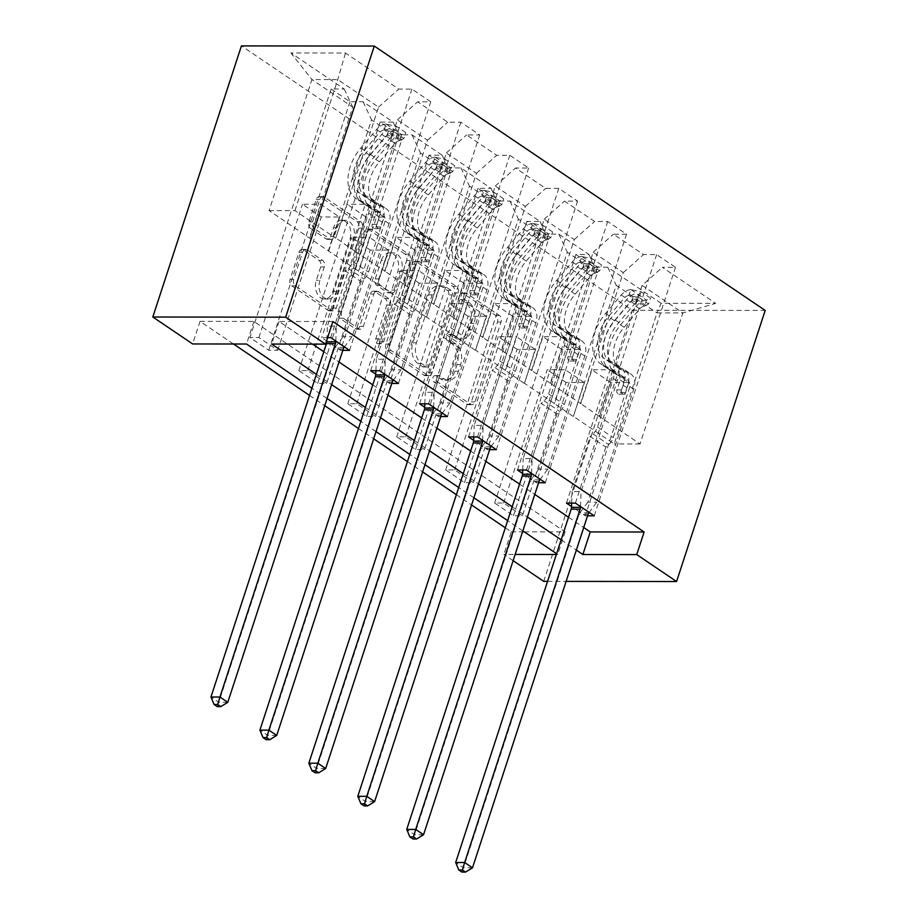 <?xml version="1.0" encoding="UTF-8"?>
<svg xmlns="http://www.w3.org/2000/svg" width="918" height="918" viewBox="0 0 918 918"><rect width="100%" height="100%" fill="white"/><g stroke="black" fill="none" stroke-linecap="round" stroke-linejoin="round"><path stroke-width="0.69" stroke-dasharray="4.59 3.44" d="M459.941 295.034A3.431 2.387 -89.9 0 1 462.098 293.06A3.431 2.387 -89.9 0 1 463.108 293.381L495.835 315.517A4.9 3.408 -89.9 0 1 497.464 322.034L471.37 401.866A4.9 3.408 -89.9 0 1 468.283 404.677A4.9 3.408 -89.9 0 1 466.837 404.218L434.122 382.095A3.431 2.387 -89.9 0 1 432.975 377.527A3.431 2.387 -89.9 0 1 435.132 375.554A3.431 2.387 -89.9 0 1 436.153 375.875L440.388 378.744A15.675 10.89 -89.9 0 0 445 380.224A15.675 10.89 -89.9 0 0 454.88 371.216L457.049 364.561A15.675 10.89 -89.9 0 0 451.84 343.711L447.605 340.842A3.431 2.387 -89.9 0 1 446.458 336.275A3.431 2.387 -89.9 0 1 448.615 334.313A3.431 2.387 -89.9 0 1 449.625 334.634L453.859 337.491A15.675 10.89 -89.9 0 0 458.484 338.983A15.675 10.89 -89.9 0 0 468.352 329.964L470.532 323.32A15.675 10.89 -89.9 0 0 465.311 302.458L461.077 299.589A3.431 2.387 -89.9 0 1 459.941 295.034M443.968 378.744A15.675 10.89 -89.9 0 0 448.592 380.236A15.675 10.89 -89.9 0 0 458.461 371.216L460.641 364.572A15.675 10.89 -89.9 0 0 455.42 343.711L451.186 340.842A3.431 2.387 -89.9 0 1 450.049 336.286A3.431 2.387 -89.9 0 1 452.207 334.313A3.431 2.387 -89.9 0 1 453.217 334.634L457.451 337.503A15.675 10.89 -89.9 0 0 462.075 338.983A15.675 10.89 -89.9 0 0 471.944 329.975L474.124 323.32A15.675 10.89 -89.9 0 0 468.903 302.458L464.669 299.601A3.431 2.387 -89.9 0 1 463.533 295.034A3.431 2.387 -89.9 0 1 465.69 293.06A3.431 2.387 -89.9 0 1 466.7 293.393L499.426 315.517A4.9 3.408 -89.9 0 1 501.056 322.034L474.962 401.866A4.9 3.408 -89.9 0 1 471.875 404.689A4.9 3.408 -89.9 0 1 470.429 404.218L437.714 382.095A3.431 2.387 -89.9 0 1 436.566 377.527A3.431 2.387 -89.9 0 1 438.724 375.554A3.431 2.387 -89.9 0 1 439.733 375.887L443.968 378.744L440.388 378.744M310.536 228.387A4.9 3.408 -89.9 0 1 308.907 221.869L316.228 199.47A4.9 3.408 -89.9 0 1 319.315 196.659A4.9 3.408 -89.9 0 1 320.761 197.118L357.102 221.697A4.9 3.408 -89.9 0 1 358.731 228.215L332.637 308.046A4.9 3.408 -89.9 0 1 329.551 310.858A4.9 3.408 -89.9 0 1 328.105 310.399L291.763 285.819A4.9 3.408 -89.9 0 1 290.134 279.313L298.981 252.255A4.9 3.408 -89.9 0 1 302.068 249.432A4.9 3.408 -89.9 0 1 303.514 249.903L319.062 260.414A4.9 3.408 -89.9 0 1 320.692 266.931L316.308 280.346A13.104 9.1 -89.9 0 0 324.524 299.027A13.104 9.1 -89.9 0 0 332.786 291.488L349.965 238.932A13.104 9.1 -89.9 0 0 341.737 220.263A13.104 9.1 -89.9 0 0 333.486 227.79L330.618 236.557A4.9 3.408 -89.9 0 1 327.531 239.368A4.9 3.408 -89.9 0 1 326.097 238.909L310.536 228.387L314.128 228.398A4.9 3.408 -89.9 0 1 312.499 221.881L319.82 199.481A4.9 3.408 -89.9 0 1 322.906 196.659A4.9 3.408 -89.9 0 1 324.352 197.129L360.694 221.697A4.9 3.408 -89.9 0 1 362.323 228.215L336.229 308.046A4.9 3.408 -89.9 0 1 333.142 310.869A4.9 3.408 -89.9 0 1 331.696 310.399L295.355 285.831A4.9 3.408 -89.9 0 1 293.726 279.313L302.573 252.255A4.9 3.408 -89.9 0 1 305.66 249.444A4.9 3.408 -89.9 0 1 307.105 249.903L322.654 260.425A4.9 3.408 -89.9 0 1 324.284 266.943L319.9 280.357L316.308 280.346M543.72 581.358L632.33 310.25L241.423 45.9M513.128 560.668L503.879 554.415L515.17 554.426M505.313 527.804L511.257 531.82L503.879 554.415M524.247 531.843L565.121 531.901L253.896 321.426L200.032 321.357L233.528 344.009M309.538 395.417L324.743 405.687M358.479 428.511L373.683 438.793M407.431 461.605L422.624 471.886M456.372 494.699L471.565 504.98M200.032 321.357L192.654 343.952M411.998 264.235A4.9 3.408 -89.9 0 1 415.085 261.423A4.9 3.408 -89.9 0 1 416.531 261.882L452.872 286.462A4.9 3.408 -89.9 0 1 454.502 292.98L428.408 372.811A4.9 3.408 -89.9 0 1 425.321 375.634A4.9 3.408 -89.9 0 1 423.875 375.164L387.545 350.596A4.9 3.408 -89.9 0 1 385.916 344.078L411.998 264.235L415.59 264.246A4.9 3.408 -89.9 0 1 418.677 261.423A4.9 3.408 -89.9 0 1 420.123 261.894L456.464 286.462A4.9 3.408 -89.9 0 1 458.093 292.98L431.999 372.811A4.9 3.408 -89.9 0 1 428.913 375.634A4.9 3.408 -89.9 0 1 427.467 375.164L391.137 350.596A4.9 3.408 -89.9 0 1 389.496 344.078L415.59 264.246M404.987 254.079L368.646 229.5A4.9 3.408 -89.9 0 0 367.2 229.041A4.9 3.408 -89.9 0 0 364.113 231.852L338.019 311.695A4.9 3.408 -89.9 0 0 339.649 318.213L355.209 328.724A4.9 3.408 -89.9 0 0 356.643 329.195A4.9 3.408 -89.9 0 0 359.73 326.372L370.321 293.989A4.9 3.408 -89.9 0 1 373.408 291.178A4.9 3.408 -89.9 0 1 374.842 291.637L385.158 298.614A4.9 3.408 -89.9 0 1 386.788 305.132L375.772 338.845A3.431 2.387 -89.9 0 0 377.929 343.734A3.431 2.387 -89.9 0 0 380.086 341.76L406.617 260.597A4.9 3.408 -89.9 0 0 404.987 254.079L408.579 254.079L372.238 229.511L368.646 229.5M632.33 310.25L765.187 310.433M349.529 350.355L430.76 101.841L417.656 101.818L447.766 122.186L460.87 122.209L479.701 134.935L466.596 134.923L496.707 155.291L509.823 155.303L528.642 168.028L515.537 168.017L545.659 188.385L558.764 188.397L577.583 201.134L564.478 201.111L594.6 221.479L607.705 221.502L626.524 234.228L613.419 234.205L643.541 254.573L656.645 254.596L675.476 267.322L662.36 267.31L715.696 303.376L661.121 303.307L657.024 312.912L616.242 285.326L573.417 416.359L614.199 443.945L657.024 312.912L682.877 312.946L715.696 303.376M430.76 101.841L411.93 89.103L398.825 89.092L345.489 53.026L290.914 52.957L344.25 89.023L331.146 89L249.914 337.514L268.733 350.251L277.718 350.263L258.887 337.526L249.914 337.514M661.121 303.307L607.785 267.241L594.68 267.218L575.85 254.493L588.966 254.504L558.844 234.136L545.74 234.124L526.909 221.387L540.014 221.41L509.903 201.042L496.799 201.019L477.968 188.293L491.073 188.316L460.962 167.948L447.846 167.925L429.027 155.199L442.132 155.211L412.01 134.843L398.905 134.831L380.086 122.105L393.191 122.117L363.069 101.749L349.965 101.737L331.146 89M511.257 531.82L522.549 531.843M522.422 515.744L503.603 503.018L494.63 503.007L513.449 515.732L522.422 515.744L565.993 382.45L584.123 382.473L573.417 416.359M473.481 482.65L454.662 469.924L445.689 469.913L464.508 482.639L473.481 482.65L517.052 349.356L535.183 349.379L524.465 383.265L567.301 252.232L597.411 272.6L554.587 403.633L524.465 383.265M424.541 449.556L405.722 436.819L396.737 436.807L415.567 449.545L424.541 449.556L468.111 316.262L486.242 316.285L475.524 350.171L518.36 219.138L548.471 239.506L505.646 370.539L475.524 350.171M375.6 416.451L356.781 403.725L347.796 403.713L366.626 416.439L375.6 416.451L419.17 283.157L437.301 283.18L426.583 317.077L469.408 186.033L499.53 206.401L456.705 337.445L426.583 317.077M326.659 383.357L307.828 370.631L298.855 370.62L317.685 383.345L326.659 383.357L370.229 250.063L388.36 250.086L377.642 283.972L420.467 152.939L450.589 173.307L407.764 304.34L377.642 283.972M332.89 321.529L279.038 321.461L312.522 344.112M323.813 351.743L339.017 362.025M372.754 384.849L387.958 395.119M421.695 417.942L436.899 428.213M470.647 451.036L485.84 461.318M519.588 484.13L534.781 494.412M568.529 517.236L583.722 527.506M587.543 515.836L585.271 515.824L571.524 506.529M538.602 482.73L536.319 482.73L522.583 473.436M489.661 449.636L487.378 449.636L473.631 440.342M440.709 416.542L438.437 416.531L424.69 407.236M391.768 383.437L389.496 383.437L375.749 374.142M342.827 350.343L340.555 350.343L326.808 341.048M327.634 337.617L321.725 337.617L326.567 340.888M384.665 271.28L427.501 140.247L397.379 119.879L354.555 250.912L385.032 271.28L396.106 237.395L414.236 237.418L370.677 370.711M328.701 250.878L371.526 119.845L401.648 140.213L358.812 271.246L328.334 250.878L269.089 210.566L311.913 79.533L337.767 79.568L378.56 107.142L335.724 238.187L347.165 204.289L365.295 204.312L321.725 337.617M397.379 119.879L417.656 101.818M427.501 140.247L447.766 122.186M363.069 101.749L371.526 119.845M393.191 122.117L401.648 140.213M433.617 304.374L476.442 173.341L446.32 152.973L403.495 284.006L433.973 304.374L445.046 270.489L463.177 270.512L419.618 403.805M446.32 152.973L466.596 134.923M476.442 173.341L496.707 155.291M412.01 134.843L420.467 152.939M442.132 155.211L450.589 173.307M482.558 337.468L525.383 206.435L495.261 186.067L452.436 317.112L482.914 337.48L493.987 303.583L512.129 303.606L468.559 436.899M495.261 186.067L515.537 168.017M525.383 206.435L545.659 188.385M460.962 167.948L469.408 186.033M491.073 188.316L499.53 206.401M531.499 370.574L574.324 239.541L544.213 219.172L501.377 350.206L531.855 370.574L542.928 336.688L561.07 336.711L517.5 470.005M544.213 219.172L564.478 201.111M574.324 239.541L594.6 221.479M509.903 201.042L518.36 219.138M540.014 221.41L548.471 239.506M580.44 403.668L623.265 272.635L593.154 252.266L550.318 383.299L580.796 403.668L591.88 369.782L610.011 369.805L566.44 503.098M593.154 252.266L613.419 234.205M623.265 272.635L643.541 254.573M558.844 234.136L567.301 252.232M588.966 254.504L597.411 272.6M642.095 285.36L599.27 416.393L640.053 443.979L682.877 312.946L642.095 285.36L662.36 267.31M607.785 267.241L616.242 285.326M556.354 554.483L557.742 554.483L556.606 553.715M522.858 530.902L507.654 520.621M473.917 497.797L458.713 487.527M424.977 464.703L409.772 454.421M376.024 431.609L360.831 421.328M327.083 398.515L311.891 388.234M547.564 581.369L566.119 581.392M316.435 374.337L331.627 384.619M365.375 407.431L380.568 417.713M414.316 440.537L429.509 450.807M463.257 473.631L478.45 483.912M512.198 506.725L527.402 517.006M561.139 539.818L576.343 550.1M640.053 443.979L614.199 443.945M269.089 210.566L294.942 210.601L335.724 238.187M294.942 210.601L337.767 79.568L345.489 53.026M309.871 238.152L352.707 107.108L311.913 79.533L290.914 52.957M354.555 250.912L336.091 238.187M403.495 284.006L385.032 271.28M452.436 317.112L433.973 304.374M501.377 350.206L482.914 337.48M550.318 383.299L531.855 370.574M599.27 416.393L580.796 403.668M573.05 416.359L554.587 403.633M524.109 383.265L505.646 370.539M475.168 350.171L456.705 337.445M426.227 317.077L407.764 304.34M377.287 283.972L358.812 271.246M378.56 107.142L398.825 89.092M344.25 89.023L352.707 107.108M565.121 531.901L557.742 554.483M253.896 321.426L246.517 344.021M279.038 321.461L271.648 344.055M599.626 416.393L610.7 382.508L628.83 382.531L610.011 369.805M610.7 382.508L591.88 369.782M628.83 382.531L585.271 515.824M594.244 515.836L675.476 267.322M575.414 503.11L656.645 254.596M594.68 267.218L513.449 515.732M503.603 503.018L547.174 369.724L565.304 369.747L554.231 403.633M575.85 254.493L494.63 503.007M584.123 382.473L565.304 369.747M565.993 382.45L547.174 369.724M535.183 349.379L516.364 336.654L505.29 370.539M517.052 349.356L498.233 336.619L516.364 336.654M526.909 221.387L445.689 469.913M454.662 469.924L498.233 336.619M545.74 234.124L464.508 482.639M545.303 482.742L626.524 234.228M550.685 383.299L561.759 349.414L579.889 349.437L536.319 482.73M526.473 470.016L607.705 221.502M579.889 349.437L561.07 336.711M561.759 349.414L542.928 336.688M486.242 316.285L467.423 303.548L456.338 337.434M468.111 316.262L449.281 303.525L467.423 303.548M477.968 188.293L396.737 436.807M405.722 436.819L449.281 303.525M496.799 201.019L415.567 449.545M496.363 449.648L577.583 201.134M501.744 350.206L512.818 316.32L530.948 316.343L487.378 449.636M477.532 436.911L558.764 188.397M530.948 316.343L512.129 303.606M512.818 316.32L493.987 303.583M437.301 283.18L418.482 270.454L407.397 304.34M419.17 283.157L400.34 270.431L418.482 270.454M429.027 155.199L347.796 403.713M356.781 403.725L400.34 270.431M447.846 167.925L366.626 416.439M447.41 416.554L528.642 168.028M452.792 317.112L463.877 283.214L482.007 283.237L438.437 416.531M428.591 403.817L509.823 155.303M482.007 283.237L463.177 270.512M463.877 283.214L445.046 270.489M388.36 250.086L369.529 237.36L358.456 271.246M370.229 250.063L351.399 237.337L369.529 237.36M380.086 122.105L298.855 370.62M307.828 370.631L351.399 237.337M398.905 134.831L317.685 383.345M398.469 383.449L479.701 134.935M403.851 284.006L414.925 250.121L433.066 250.144L389.496 383.437M379.65 370.723L460.87 122.209M433.066 250.144L414.236 237.418M414.925 250.121L396.106 237.395M277.718 350.263L321.277 216.969L339.419 216.992L320.589 204.255L309.515 238.152M339.419 216.992L328.334 250.878M321.277 216.969L302.458 204.232L320.589 204.255M258.887 337.526L302.458 204.232M349.965 101.737L268.733 350.251M354.91 250.912L365.984 217.027L384.126 217.05L340.555 350.343M330.709 337.629L411.93 89.103M384.126 217.05L365.295 204.312M365.984 217.027L347.165 204.289M447.456 290.375A3.431 2.387 -89.9 0 1 448.592 294.942L425.688 365.02A3.431 2.387 -89.9 0 1 423.531 366.993A3.431 2.387 -89.9 0 1 422.521 366.661L418.057 363.643A15.675 10.89 -89.9 0 1 412.836 342.793L428.499 294.885A15.675 10.89 -89.9 0 1 438.368 285.877A15.675 10.89 -89.9 0 1 442.992 287.357L447.456 290.375L451.048 290.386A3.431 2.387 -89.9 0 1 452.184 294.942L448.592 294.942M451.048 290.386L446.584 287.368A15.675 10.89 -89.9 0 0 441.96 285.877A15.675 10.89 -89.9 0 0 432.091 294.896L416.428 342.793A15.675 10.89 -89.9 0 0 421.649 363.654L426.113 366.672A3.431 2.387 -89.9 0 0 427.122 366.993A3.431 2.387 -89.9 0 0 429.28 365.02L452.184 294.942M408.579 254.079A4.9 3.408 -89.9 0 1 410.208 260.597L383.678 341.76A3.431 2.387 -89.9 0 1 381.521 343.734A3.431 2.387 -89.9 0 1 379.363 338.845L390.379 305.143A4.9 3.408 -89.9 0 0 388.75 298.625L378.434 291.649A4.9 3.408 -89.9 0 0 376.988 291.178A4.9 3.408 -89.9 0 0 373.913 294.001L363.321 326.372A4.9 3.408 -89.9 0 1 360.235 329.195A4.9 3.408 -89.9 0 1 358.8 328.724L343.24 318.213A4.9 3.408 -89.9 0 1 341.611 311.695L367.705 231.864A4.9 3.408 -89.9 0 1 370.792 229.041A4.9 3.408 -89.9 0 1 372.238 229.511M381.303 260.402A13.104 9.1 -89.9 0 1 389.553 252.863A13.104 9.1 -89.9 0 1 397.769 271.544L391.722 290.054A4.9 3.408 -89.9 0 1 388.635 292.876A4.9 3.408 -89.9 0 1 387.189 292.406L376.873 285.429A4.9 3.408 -89.9 0 1 375.244 278.911L381.303 260.402L384.894 260.402A13.104 9.1 -89.9 0 1 393.145 252.863A13.104 9.1 -89.9 0 1 401.361 271.544L397.769 271.544M384.894 260.402L378.836 278.923A4.9 3.408 -89.9 0 0 380.465 285.441L390.781 292.417A4.9 3.408 -89.9 0 0 392.227 292.876A4.9 3.408 -89.9 0 0 395.314 290.065L401.361 271.544M319.9 280.357A13.104 9.1 -89.9 0 0 328.116 299.038A13.104 9.1 -89.9 0 0 336.367 291.499L353.545 238.944A13.104 9.1 -89.9 0 0 345.329 220.263A13.104 9.1 -89.9 0 0 337.078 227.802L334.209 236.557A4.9 3.408 -89.9 0 1 331.123 239.38A4.9 3.408 -89.9 0 1 329.688 238.909L314.128 228.398M641.085 291.74L639.169 297.616L628.853 295.493L630.769 289.618L641.085 291.74L650.506 298.109L646.456 300.22L644.539 306.096A6.736 4.395 -55.9 0 0 639.766 308.85L624.102 327.29A31.694 20.644 -55.9 0 0 620.27 369.311A31.694 20.644 -55.9 0 0 622.874 370.688L616.907 366.661L623.379 369.231A18.222 11.865 124.1 0 1 624.871 370.023A18.222 11.865 124.1 0 1 627.774 385.124L625.376 392.456A2.995 2.077 -89.9 0 1 623.494 394.178A2.995 2.077 -89.9 0 1 622.611 393.891A2.995 2.077 -89.9 0 1 621.612 389.909L624.01 382.588A18.222 11.865 -55.9 0 0 621.107 367.475A18.222 11.865 -55.9 0 0 619.616 366.684L613.144 364.113L607.188 360.086L613.649 362.656A18.222 11.865 124.1 0 1 615.152 363.436A18.222 11.865 124.1 0 1 618.043 378.549L581.094 491.612L572.121 491.6L590.136 436.475L605.823 447.077L608.68 444.541A10.844 7.069 -55.9 0 0 613.235 437.599L629.071 389.152A11.727 7.642 124.1 0 0 627.201 379.421A11.727 7.642 124.1 0 0 626.237 378.916L619.765 376.346A38.189 24.878 -55.9 0 1 616.632 374.693L610.677 370.654A38.189 24.878 -55.9 0 0 613.809 372.318L619.765 376.346M630.769 289.618A13.231 8.618 -55.9 0 0 621.234 295.011L605.57 313.463A38.189 24.878 -55.9 0 0 600.946 364.079A38.189 24.878 -55.9 0 0 604.078 365.731L610.045 369.77L616.506 372.341A11.727 7.642 124.1 0 1 617.47 372.846A11.727 7.642 124.1 0 1 619.34 382.576L616.942 389.898A2.995 2.077 90.1 0 0 617.94 393.891A2.995 2.077 90.1 0 0 618.824 394.166A2.995 2.077 90.1 0 0 620.706 392.445L623.104 385.124A11.727 7.642 -55.9 0 0 621.234 375.393A11.727 7.642 -55.9 0 0 620.27 374.888L613.809 372.318M646.456 300.22A13.231 8.618 -55.9 0 0 636.92 305.614L621.256 324.065A38.189 24.878 -55.9 0 0 616.632 374.693M622.874 370.688L629.335 373.259A18.222 11.865 124.1 0 1 630.838 374.051A18.222 11.865 124.1 0 1 633.73 389.163L596.78 502.215L589.161 512.405M605.823 447.077L587.807 502.203L596.78 502.215M628.853 295.493A6.736 4.395 -55.9 0 0 624.079 298.235L608.416 316.687A31.694 20.644 -55.9 0 0 604.583 358.709A31.694 20.644 -55.9 0 0 607.188 360.086M604.078 365.731L610.55 368.313A11.727 7.642 124.1 0 1 611.514 368.818A11.727 7.642 124.1 0 1 613.373 378.549L597.549 426.985A10.844 7.069 124.1 0 1 592.994 433.927L590.136 436.475M639.169 297.616L648.578 303.984L650.506 298.109M644.539 306.096L648.578 303.984M610.045 369.77A38.189 24.878 124.1 0 1 606.913 368.118A38.189 24.878 124.1 0 1 611.526 317.49L627.189 299.038A13.231 8.618 124.1 0 1 633.856 294.196L638.251 295.091L638.744 295.929L637.62 296.744A13.231 8.618 -55.9 0 0 630.953 301.586L615.29 320.038A38.189 24.878 -55.9 0 0 610.677 370.654M616.907 366.661A31.694 20.644 124.1 0 1 614.303 365.284A31.694 20.644 124.1 0 1 618.147 323.262L633.799 304.81A6.736 4.395 124.1 0 1 635.497 303.25L636.759 301.976L631.733 300.702A6.736 4.395 -55.9 0 0 630.035 302.263L614.383 320.715A31.694 20.644 -55.9 0 0 610.539 362.736A31.694 20.644 -55.9 0 0 613.144 364.113M580.497 506.541L581.094 491.612M587.807 502.203L579.786 512.933A4.992 3.465 90.1 0 0 579.006 514.47L463.521 867.808L455.672 862.507M571.662 503.11L572.121 491.6M472.495 867.82L463.521 867.808L461.938 872.1M592.144 258.647L590.228 264.522L579.912 262.399L581.828 256.524L592.144 258.647L601.565 265.015L597.515 267.127L595.598 273.002A6.736 4.395 -55.9 0 0 590.825 275.744L575.161 294.196A31.694 20.644 -55.9 0 0 571.329 336.217A31.694 20.644 -55.9 0 0 573.922 337.594L567.967 333.555L574.438 336.137A18.222 11.865 124.1 0 1 575.93 336.917A18.222 11.865 124.1 0 1 578.833 352.03L576.435 359.363A2.995 2.077 -89.9 0 1 574.553 361.084A2.995 2.077 -89.9 0 1 573.67 360.797A2.995 2.077 -89.9 0 1 572.671 356.815L575.07 349.483A18.222 11.865 -55.9 0 0 572.166 334.37A18.222 11.865 -55.9 0 0 570.675 333.59L564.203 331.019L558.236 326.98L564.708 329.551A18.222 11.865 124.1 0 1 566.199 330.342A18.222 11.865 124.1 0 1 569.103 345.455L532.153 458.518L523.18 458.507L541.195 403.381L556.882 413.984L559.739 411.436A10.844 7.069 -55.9 0 0 564.295 404.505L580.119 356.058A11.727 7.642 124.1 0 0 578.26 346.327A11.727 7.642 124.1 0 0 577.296 345.822L570.824 343.252A38.189 24.878 -55.9 0 1 567.691 341.588L561.724 337.56A38.189 24.878 -55.9 0 0 564.868 339.212L570.824 343.252M581.828 256.524A13.231 8.618 -55.9 0 0 572.281 261.917L556.629 280.357A38.189 24.878 -55.9 0 0 552.005 330.985A38.189 24.878 -55.9 0 0 555.138 332.637L561.093 336.665L567.565 339.247A11.727 7.642 124.1 0 1 568.529 339.752A11.727 7.642 124.1 0 1 570.399 349.483L568.001 356.804A2.995 2.077 90.1 0 0 568.999 360.785A2.995 2.077 90.1 0 0 569.883 361.072A2.995 2.077 90.1 0 0 571.765 359.351L574.163 352.03A11.727 7.642 -55.9 0 0 572.293 342.299A11.727 7.642 -55.9 0 0 571.329 341.794L564.868 339.212M597.515 267.127A13.231 8.618 -55.9 0 0 587.968 272.52L572.316 290.972A38.189 24.878 -55.9 0 0 567.691 341.588M573.922 337.594L580.394 340.165A18.222 11.865 124.1 0 1 581.886 340.957A18.222 11.865 124.1 0 1 584.789 356.058L547.839 469.121L540.22 479.311M556.882 413.984L538.866 469.109L547.839 469.121M579.912 262.399A6.736 4.395 -55.9 0 0 575.138 265.141L559.475 283.593A31.694 20.644 -55.9 0 0 555.642 325.615A31.694 20.644 -55.9 0 0 558.236 326.98M555.138 332.637L561.609 335.208A11.727 7.642 124.1 0 1 562.573 335.724A11.727 7.642 124.1 0 1 564.432 345.443L548.597 393.891A10.844 7.069 124.1 0 1 544.053 400.833L541.195 403.381M590.228 264.522L599.638 270.89L601.565 265.015M595.598 273.002L599.638 270.89M561.093 336.665A38.189 24.878 124.1 0 1 557.96 335.013A38.189 24.878 124.1 0 1 562.585 284.396L578.248 265.945A13.231 8.618 124.1 0 1 584.915 261.102L589.31 261.986L589.781 262.881L588.679 263.65A13.231 8.618 -55.9 0 0 582.012 268.492L566.349 286.944A38.189 24.878 -55.9 0 0 561.724 337.56M567.967 333.555A31.694 20.644 124.1 0 1 565.362 332.19A31.694 20.644 124.1 0 1 569.206 290.168L584.858 271.717A6.736 4.395 124.1 0 1 586.556 270.144L587.818 268.882L582.792 267.608A6.736 4.395 -55.9 0 0 581.094 269.169L565.431 287.621A31.694 20.644 -55.9 0 0 561.598 329.642A31.694 20.644 -55.9 0 0 564.203 331.019M531.556 473.447L532.153 458.518M538.866 469.109L530.845 479.839A4.992 3.465 90.1 0 0 530.065 481.365L414.58 834.714L406.731 829.413M522.709 470.005L523.18 458.507M423.554 834.726L414.58 834.714L412.997 838.995M543.204 225.553L541.287 231.428L530.96 229.293L532.888 223.418L543.204 225.553L552.613 231.91L548.574 234.033L546.646 239.908A6.736 4.395 -55.9 0 0 541.884 242.65L526.221 261.102A31.694 20.644 -55.9 0 0 522.388 303.124A31.694 20.644 -55.9 0 0 524.981 304.489L519.026 300.461L525.498 303.032A18.222 11.865 124.1 0 1 526.989 303.824A18.222 11.865 124.1 0 1 529.893 318.936L527.494 326.257A2.995 2.077 -89.9 0 1 525.601 327.978A2.995 2.077 -89.9 0 1 524.729 327.703A2.995 2.077 -89.9 0 1 523.73 323.71L526.117 316.389A18.222 11.865 -55.9 0 0 523.226 301.276A18.222 11.865 -55.9 0 0 521.722 300.484L515.262 297.914L509.295 293.886L515.767 296.457A18.222 11.865 124.1 0 1 517.259 297.248A18.222 11.865 124.1 0 1 520.162 312.361L483.212 425.413L474.227 425.401L492.255 370.275L507.941 380.89L510.787 378.342A10.844 7.069 -55.9 0 0 515.342 371.4L531.178 322.964A11.727 7.642 124.1 0 0 529.319 313.233A11.727 7.642 124.1 0 0 528.355 312.728L521.883 310.146A38.189 24.878 -55.9 0 1 518.75 308.494L512.783 304.466A38.189 24.878 -55.9 0 0 515.916 306.119L521.883 310.146M532.888 223.418A13.231 8.618 -55.9 0 0 523.34 228.811L507.677 247.263A38.189 24.878 -55.9 0 0 503.064 297.891A38.189 24.878 -55.9 0 0 506.197 299.543L512.152 303.571L518.624 306.142A11.727 7.642 124.1 0 1 519.588 306.658A11.727 7.642 124.1 0 1 521.458 316.377L519.06 323.71A2.995 2.077 90.1 0 0 520.058 327.692A2.995 2.077 90.1 0 0 520.942 327.978A2.995 2.077 90.1 0 0 522.824 326.257L525.222 318.925A11.727 7.642 -55.9 0 0 523.352 309.205A11.727 7.642 -55.9 0 0 522.388 308.689L515.916 306.119M548.574 234.033A13.231 8.618 -55.9 0 0 539.027 239.426L523.375 257.878A38.189 24.878 -55.9 0 0 518.75 308.494M524.981 304.489L531.453 307.071A18.222 11.865 124.1 0 1 532.945 307.851A18.222 11.865 124.1 0 1 535.848 322.964L498.899 436.027L491.279 446.217M507.941 380.89L489.914 436.016L498.899 436.027M530.96 229.293A6.736 4.395 -55.9 0 0 526.198 232.036L510.534 250.488A31.694 20.644 -55.9 0 0 506.702 292.509A31.694 20.644 -55.9 0 0 509.295 293.886M506.197 299.543L512.669 302.114A11.727 7.642 124.1 0 1 513.621 302.619A11.727 7.642 124.1 0 1 515.491 312.349L499.656 360.797A10.844 7.069 124.1 0 1 495.1 367.739L492.255 370.275M541.287 231.428L550.697 237.785L552.613 231.91M546.646 239.908L550.697 237.785M512.152 303.571A38.189 24.878 124.1 0 1 509.02 301.919A38.189 24.878 124.1 0 1 513.644 251.291L529.307 232.851A13.231 8.618 124.1 0 1 535.974 228.008L540.369 228.892L540.84 229.775L539.738 230.556A13.231 8.618 -55.9 0 0 533.071 235.387L517.408 253.838A38.189 24.878 -55.9 0 0 512.783 304.466M519.026 300.461A31.694 20.644 124.1 0 1 516.421 299.084A31.694 20.644 124.1 0 1 520.254 257.063L535.917 238.623A6.736 4.395 124.1 0 1 537.615 237.051L538.877 235.788L533.851 234.503A6.736 4.395 -55.9 0 0 532.153 236.075L516.49 254.527A31.694 20.644 -55.9 0 0 512.657 296.548A31.694 20.644 -55.9 0 0 515.262 297.914M482.616 440.353L483.212 425.413M489.914 436.016L481.904 446.733A4.992 3.465 90.1 0 0 481.124 448.271L365.628 801.609L357.791 796.308M473.768 436.911L474.227 425.401M374.613 801.621L365.628 801.609L364.056 805.901M494.263 192.447L492.346 198.322L482.019 196.2L483.947 190.324L494.263 192.447L503.672 198.816L499.633 200.927L497.705 206.802A6.736 4.395 -55.9 0 0 492.932 209.556L477.28 227.997A31.694 20.644 -55.9 0 0 473.436 270.018A31.694 20.644 -55.9 0 0 476.04 271.395L470.085 267.368L476.545 269.938A18.222 11.865 124.1 0 1 478.048 270.73A18.222 11.865 124.1 0 1 480.94 285.842L478.553 293.163A2.995 2.077 -89.9 0 1 476.66 294.885A2.995 2.077 -89.9 0 1 475.776 294.598A2.995 2.077 -89.9 0 1 474.79 290.616L477.176 283.295A18.222 11.865 -55.9 0 0 474.285 268.182A18.222 11.865 -55.9 0 0 472.781 267.39L466.321 264.82L460.354 260.792L466.826 263.363A18.222 11.865 124.1 0 1 468.318 264.154A18.222 11.865 124.1 0 1 471.221 279.256L434.26 392.319L425.286 392.307L443.302 337.181L458.989 347.784L461.846 345.248A10.844 7.069 -55.9 0 0 466.401 338.306L482.237 289.858A11.727 7.642 124.1 0 0 480.366 280.139A11.727 7.642 124.1 0 0 479.403 279.623L472.942 277.052A38.189 24.878 -55.9 0 1 469.809 275.4L463.842 271.372A38.189 24.878 -55.9 0 0 466.975 273.025L472.942 277.052M483.947 190.324A13.231 8.618 -55.9 0 0 474.399 195.718L458.736 214.169A38.189 24.878 -55.9 0 0 454.123 264.786A38.189 24.878 -55.9 0 0 457.256 266.45L463.211 270.477L469.683 273.048A11.727 7.642 124.1 0 1 470.647 273.553A11.727 7.642 124.1 0 1 472.506 283.283L470.119 290.616A2.995 2.077 90.1 0 0 471.118 294.598A2.995 2.077 90.1 0 0 472.001 294.885A2.995 2.077 90.1 0 0 473.883 293.152L476.281 285.831A11.727 7.642 -55.9 0 0 474.411 276.1A11.727 7.642 -55.9 0 0 473.447 275.595L466.975 273.025M499.633 200.927A13.231 8.618 -55.9 0 0 490.086 206.321L474.422 224.772A38.189 24.878 -55.9 0 0 469.809 275.4M476.04 271.395L482.512 273.966A18.222 11.865 124.1 0 1 484.004 274.757A18.222 11.865 124.1 0 1 486.907 289.87L449.958 402.922L442.338 413.111M458.989 347.784L440.973 402.91L449.958 402.922M482.019 196.2A6.736 4.395 -55.9 0 0 477.245 198.942L461.593 217.394A31.694 20.644 -55.9 0 0 457.749 259.415A31.694 20.644 -55.9 0 0 460.354 260.792M457.256 266.45L463.716 269.02A11.727 7.642 124.1 0 1 464.68 269.525A11.727 7.642 124.1 0 1 466.551 279.256L450.715 327.703A10.844 7.069 124.1 0 1 446.159 334.634L443.302 337.181M492.346 198.322L501.756 204.691L503.672 198.816M497.705 206.802L501.756 204.691M463.211 270.477A38.189 24.878 124.1 0 1 460.079 268.825A38.189 24.878 124.1 0 1 464.703 218.197L480.366 199.745A13.231 8.618 124.1 0 1 487.033 194.903L491.428 195.798L491.899 196.681L490.797 197.45A13.231 8.618 -55.9 0 0 484.13 202.293L468.467 220.745A38.189 24.878 -55.9 0 0 463.842 271.372M470.085 267.368A31.694 20.644 124.1 0 1 467.48 265.99A31.694 20.644 124.1 0 1 471.313 223.969L486.976 205.517A6.736 4.395 124.1 0 1 488.663 203.957L489.937 202.683L484.899 201.409A6.736 4.395 -55.9 0 0 483.212 202.97L467.549 221.422A31.694 20.644 -55.9 0 0 463.716 263.443A31.694 20.644 -55.9 0 0 466.321 264.82M433.675 407.248L434.26 392.319M440.973 402.91L432.963 413.639A4.992 3.465 90.1 0 0 432.183 415.177L316.687 768.515L308.85 763.214M424.827 403.817L425.286 392.307M325.672 768.527L316.687 768.515L315.115 772.807M445.322 159.353L443.394 165.229L433.078 163.106L434.994 157.23L445.322 159.353L454.731 165.722L450.692 167.833L448.764 173.709A6.736 4.395 -55.9 0 0 443.991 176.451L428.339 194.903A31.694 20.644 -55.9 0 0 424.495 236.924A31.694 20.644 -55.9 0 0 427.099 238.301L421.132 234.274L427.604 236.844A18.222 11.865 124.1 0 1 429.096 237.624A18.222 11.865 124.1 0 1 431.999 252.737L429.613 260.069A2.995 2.077 -89.9 0 1 427.719 261.791A2.995 2.077 -89.9 0 1 426.836 261.504A2.995 2.077 -89.9 0 1 425.837 257.522L428.236 250.189A18.222 11.865 -55.9 0 0 425.332 235.088A18.222 11.865 -55.9 0 0 423.841 234.297L417.369 231.726L411.413 227.687L417.885 230.269A18.222 11.865 124.1 0 1 419.377 231.049A18.222 11.865 124.1 0 1 422.28 246.162L385.319 359.225L376.346 359.213L394.361 304.087L410.048 314.69L412.905 312.143A10.844 7.069 -55.9 0 0 417.461 305.212L433.296 256.765A11.727 7.642 124.1 0 0 431.426 247.034A11.727 7.642 124.1 0 0 430.462 246.529L424.001 243.958A38.189 24.878 -55.9 0 1 420.857 242.306L414.902 238.267A38.189 24.878 -55.9 0 0 418.034 239.919L424.001 243.958M434.994 157.23A13.231 8.618 -55.9 0 0 425.459 162.624L409.795 181.064A38.189 24.878 -55.9 0 0 405.171 231.692A38.189 24.878 -55.9 0 0 408.303 233.344L414.27 237.383L420.742 239.954A11.727 7.642 124.1 0 1 421.706 240.459A11.727 7.642 124.1 0 1 423.565 250.189L421.178 257.51A2.995 2.077 90.1 0 0 422.165 261.492A2.995 2.077 90.1 0 0 423.049 261.779A2.995 2.077 90.1 0 0 424.942 260.058L427.329 252.737A11.727 7.642 -55.9 0 0 425.47 243.006A11.727 7.642 -55.9 0 0 424.506 242.501L418.034 239.919M450.692 167.833A13.231 8.618 -55.9 0 0 441.145 173.227L425.482 191.678A38.189 24.878 -55.9 0 0 420.857 242.306M427.099 238.301L433.571 240.872A18.222 11.865 124.1 0 1 435.063 241.663A18.222 11.865 124.1 0 1 437.966 256.776L401.005 369.828L393.397 380.018M410.048 314.69L392.032 369.816L401.005 369.828M433.078 163.106A6.736 4.395 -55.9 0 0 428.304 165.848L412.652 184.3A31.694 20.644 -55.9 0 0 408.808 226.321A31.694 20.644 -55.9 0 0 411.413 227.687M408.303 233.344L414.775 235.926A11.727 7.642 124.1 0 1 415.739 236.431A11.727 7.642 124.1 0 1 417.61 246.162L401.774 294.598A10.844 7.069 124.1 0 1 397.219 301.54L394.361 304.087M443.394 165.229L452.815 171.597L454.731 165.722M448.764 173.709L452.815 171.597M414.27 237.383A38.189 24.878 124.1 0 1 411.138 235.719A38.189 24.878 124.1 0 1 415.762 185.103L431.414 166.651A13.231 8.618 124.1 0 1 438.081 161.809L442.476 162.693L442.958 163.588L441.856 164.356A13.231 8.618 -55.9 0 0 435.178 169.199L419.526 187.651A38.189 24.878 -55.9 0 0 414.902 238.267M421.132 234.274A31.694 20.644 124.1 0 1 418.539 232.897A31.694 20.644 124.1 0 1 422.372 190.875L438.035 172.423A6.736 4.395 124.1 0 1 439.722 170.863L440.996 169.589L435.958 168.315A6.736 4.395 -55.9 0 0 434.271 169.876L418.608 188.328A31.694 20.644 -55.9 0 0 414.775 230.349A31.694 20.644 -55.9 0 0 417.369 231.726M384.722 374.154L385.319 359.225M392.032 369.816L384.011 380.545A4.992 3.465 90.1 0 0 383.242 382.072L267.746 735.421L259.909 730.12M375.887 370.711L376.346 359.213M276.72 735.433L267.746 735.421L266.163 739.701M396.381 126.259L394.453 132.135L384.137 130L386.053 124.125L396.381 126.259L405.79 132.628L401.74 134.739L399.823 140.615A6.736 4.395 -55.9 0 0 395.05 143.357L379.386 161.809A31.694 20.644 -55.9 0 0 375.554 203.83A31.694 20.644 -55.9 0 0 378.159 205.207L372.192 201.168L378.664 203.739A18.222 11.865 124.1 0 1 380.155 204.53A18.222 11.865 124.1 0 1 383.058 219.643L380.66 226.964A2.995 2.077 -89.9 0 1 378.778 228.685A2.995 2.077 -89.9 0 1 377.895 228.41A2.995 2.077 -89.9 0 1 376.896 224.428L379.295 217.096A18.222 11.865 -55.9 0 0 376.391 201.983A18.222 11.865 -55.9 0 0 374.9 201.203L368.428 198.621L362.472 194.593L368.933 197.163A18.222 11.865 124.1 0 1 370.436 197.955A18.222 11.865 124.1 0 1 373.328 213.068L336.378 326.119L327.405 326.108L345.42 270.982L361.107 281.596L363.964 279.049A10.844 7.069 -55.9 0 0 368.52 272.107L384.355 223.671A11.727 7.642 124.1 0 0 382.485 213.94A11.727 7.642 124.1 0 0 381.521 213.435L375.049 210.853A38.189 24.878 -55.9 0 1 371.916 209.201L365.961 205.173A38.189 24.878 -55.9 0 0 369.093 206.825L375.049 210.853M386.053 124.125A13.231 8.618 -55.9 0 0 376.518 129.518L360.854 147.97A38.189 24.878 -55.9 0 0 356.23 198.598A38.189 24.878 -55.9 0 0 359.363 200.25L365.33 204.278L371.801 206.86A11.727 7.642 124.1 0 1 372.754 207.365A11.727 7.642 124.1 0 1 374.624 217.096L372.226 224.417A2.995 2.077 90.1 0 0 373.224 228.398A2.995 2.077 90.1 0 0 374.108 228.685A2.995 2.077 90.1 0 0 376.001 226.964L378.388 219.631A11.727 7.642 -55.9 0 0 376.529 209.912A11.727 7.642 -55.9 0 0 375.565 209.396L369.093 206.825M401.74 134.739A13.231 8.618 -55.9 0 0 392.204 140.133L376.541 158.584A38.189 24.878 -55.9 0 0 371.916 209.201M378.159 205.207L384.631 207.778A18.222 11.865 124.1 0 1 386.122 208.558A18.222 11.865 124.1 0 1 389.025 223.671L352.064 336.734L344.457 346.924M361.107 281.596L343.091 336.722L352.064 336.734M384.137 130A6.736 4.395 -55.9 0 0 379.363 132.754L363.7 151.195A31.694 20.644 -55.9 0 0 359.867 193.216A31.694 20.644 -55.9 0 0 362.472 194.593M359.363 200.25L365.834 202.821A11.727 7.642 124.1 0 1 366.798 203.337A11.727 7.642 124.1 0 1 368.669 213.056L352.833 261.504A10.844 7.069 124.1 0 1 348.278 268.446L345.42 270.982M394.453 132.135L403.874 138.492L405.79 132.628M399.823 140.615L403.874 138.492M365.33 204.278A38.189 24.878 124.1 0 1 362.197 202.626A38.189 24.878 124.1 0 1 366.81 151.998L382.473 133.558A13.231 8.618 124.1 0 1 389.14 128.715L393.535 129.599L394.017 130.494L392.904 131.263A13.231 8.618 -55.9 0 0 386.237 136.105L370.585 154.545A38.189 24.878 -55.9 0 0 365.961 205.173M372.192 201.168A31.694 20.644 124.1 0 1 369.598 199.803A31.694 20.644 124.1 0 1 373.431 157.781L389.094 139.329A6.736 4.395 124.1 0 1 390.781 137.757L392.055 136.495L387.017 135.21A6.736 4.395 -55.9 0 0 385.331 136.782L369.667 155.234A31.694 20.644 -55.9 0 0 365.834 197.255A31.694 20.644 -55.9 0 0 368.428 198.621M335.781 341.06L336.378 326.119M343.091 336.722L335.07 347.44A4.992 3.465 90.1 0 0 334.29 348.978L218.805 702.327L210.956 697.014M326.842 340.039L327.405 326.108M227.779 702.339L218.805 702.327L217.222 706.608M466.7 293.393L463.108 293.381M439.733 375.887L436.153 375.875M453.217 334.634L449.625 334.634M468.903 302.458L465.311 302.458M474.124 323.32L470.532 323.32M471.944 329.975L468.352 329.964M457.451 337.503L453.859 337.491M451.186 340.842L447.605 340.842M455.42 343.711L451.84 343.711M460.641 364.572L457.049 364.561M458.461 371.216L454.88 371.216M437.714 382.095L434.122 382.095M470.429 404.218L466.837 404.218M474.962 401.866L471.37 401.866M501.056 322.034L497.464 322.034M499.426 315.517L495.835 315.517M464.669 299.601L461.077 299.589M389.496 344.078L385.916 344.078M391.137 350.596L387.545 350.596M427.467 375.164L423.875 375.164M431.999 372.811L428.408 372.811M458.093 292.98L454.502 292.98M456.464 286.462L452.872 286.462M420.123 261.894L416.531 261.882M429.28 365.02L425.688 365.02M426.113 366.672L422.521 366.661M421.649 363.654L418.057 363.643M416.428 342.793L412.836 342.793M432.091 294.896L428.499 294.885M446.584 287.368L442.992 287.357M367.705 231.864L364.113 231.852M341.611 311.695L338.019 311.695M343.24 318.213L339.649 318.213M358.8 328.724L355.209 328.724M363.321 326.372L359.73 326.372M373.913 294.001L370.321 293.989M378.434 291.649L374.842 291.637M388.75 298.625L385.158 298.614M390.379 305.143L386.788 305.132M379.363 338.845L375.772 338.845M383.678 341.76L380.086 341.76M410.208 260.597L406.617 260.597M395.314 290.065L391.722 290.054M390.781 292.417L387.189 292.406M380.465 285.441L376.873 285.429M378.836 278.923L375.244 278.911M329.688 238.909L326.097 238.909M334.209 236.557L330.618 236.557M337.078 227.802L333.486 227.79M353.545 238.944L349.965 238.932M336.367 291.499L332.786 291.488M324.284 266.943L320.692 266.931M322.654 260.425L319.062 260.414M307.105 249.903L303.514 249.903M302.573 252.255L298.981 252.255M293.726 279.313L290.134 279.313M295.355 285.831L291.763 285.819M331.696 310.399L328.105 310.399M336.229 308.046L332.637 308.046M362.323 228.215L358.731 228.215M360.694 221.697L357.102 221.697M324.352 197.129L320.761 197.118M319.82 199.481L316.228 199.47M312.499 221.881L308.907 221.869M620.706 392.445L625.376 392.456M631.033 289.663L646.559 300.163M644.643 306.038L629.105 295.539M615.29 320.038L621.256 324.065M624.102 327.29L618.147 323.262M623.104 385.124L629.071 389.152M597.549 426.985L613.235 437.599M613.373 378.549L619.34 382.576M633.73 389.163L627.774 385.124M624.01 382.588L618.043 378.549M620.27 374.888L626.237 378.916M610.55 368.313L616.506 372.341M629.335 373.259L623.379 369.231M619.616 366.684L613.649 362.656M605.57 313.463L611.526 317.49M614.383 320.715L608.416 316.687M630.953 301.586L636.92 305.614M639.766 308.85L633.799 304.81M621.234 295.011L627.189 299.038M630.035 302.263L624.079 298.235M592.994 433.927L608.68 444.541M588.759 512.944L579.786 512.933M587.99 514.482L579.006 514.47M635.497 303.25L637.62 296.744M631.733 300.702L633.856 294.196M616.942 389.898L621.612 389.909M571.765 359.351L576.435 359.363M582.092 256.57L597.618 267.069M595.702 272.944L580.165 262.445M566.349 286.944L572.316 290.972M575.161 294.196L569.206 290.168M574.163 352.03L580.119 356.058M548.597 393.891L564.295 404.505M564.432 345.443L570.399 349.483M584.789 356.058L578.833 352.03M575.07 349.483L569.103 345.455M571.329 341.794L577.296 345.822M561.609 335.208L567.565 339.247M580.394 340.165L574.438 336.137M570.675 333.59L564.708 329.551M556.629 280.357L562.585 284.396M565.431 287.621L559.475 283.593M582.012 268.492L587.968 272.52M590.825 275.744L584.858 271.717M572.281 261.917L578.248 265.945M581.094 269.169L575.138 265.141M544.053 400.833L559.739 411.436M539.818 479.85L530.845 479.839M539.038 481.376L530.065 481.365M586.556 270.144L588.679 263.65M582.792 267.608L584.915 261.102M568.001 356.804L572.671 356.815M522.824 326.257L527.494 326.257M533.14 223.476L548.677 233.975M546.749 239.85L531.224 229.351M517.408 253.838L523.375 257.878M526.221 261.102L520.254 257.063M525.222 318.925L531.178 322.964M499.656 360.797L515.342 371.4M515.491 312.349L521.458 316.377M535.848 322.964L529.893 318.936M526.117 316.389L520.162 312.361M522.388 308.689L528.355 312.728M512.669 302.114L518.624 306.142M531.453 307.071L525.498 303.032M521.722 300.484L515.767 296.457M507.677 247.263L513.644 251.291M516.49 254.527L510.534 250.488M533.071 235.387L539.027 239.426M541.884 242.65L535.917 238.623M523.34 228.811L529.307 232.851M532.153 236.075L526.198 232.036M495.1 367.739L510.787 378.342M490.878 446.745L481.904 446.733M490.097 448.282L481.124 448.271M537.615 237.051L539.738 230.556M533.851 234.503L535.974 228.008M519.06 323.71L523.73 323.71M473.883 293.152L478.553 293.163M484.199 190.37L499.736 200.881M497.808 206.745L482.283 196.245M468.467 220.745L474.422 224.772M477.28 227.997L471.313 223.969M476.281 285.831L482.237 289.858M450.715 327.703L466.401 338.306M466.551 279.256L472.506 283.283M486.907 289.87L480.94 285.842M477.176 283.295L471.221 279.256M473.447 275.595L479.403 279.623M463.716 269.02L469.683 273.048M482.512 273.966L476.545 269.938M472.781 267.39L466.826 263.363M458.736 214.169L464.703 218.197M467.549 221.422L461.593 217.394M484.13 202.293L490.086 206.321M492.932 209.556L486.976 205.517M474.399 195.718L480.366 199.745M483.212 202.97L477.245 198.942M446.159 334.634L461.846 345.248M441.937 413.651L432.963 413.639M441.156 415.188L432.183 415.177M488.663 203.957L490.797 197.45M484.899 201.409L487.033 194.903M470.119 290.616L474.79 290.616M424.942 260.058L429.613 260.069M435.258 157.276L450.784 167.776M448.868 173.651L433.342 163.152M419.526 187.651L425.482 191.678M428.339 194.903L422.372 190.875M427.329 252.737L433.296 256.765M401.774 294.598L417.461 305.212M417.61 246.162L423.565 250.189M437.966 256.776L431.999 252.737M428.236 250.189L422.28 246.162M424.506 242.501L430.462 246.529M414.775 235.926L420.742 239.954M433.571 240.872L427.604 236.844M423.841 234.297L417.885 230.269M409.795 181.064L415.762 185.103M418.608 188.328L412.652 184.3M435.178 169.199L441.145 173.227M443.991 176.451L438.035 172.423M425.459 162.624L431.414 166.651M434.271 169.876L428.304 165.848M397.219 301.54L412.905 312.143M392.996 380.557L384.011 380.545M392.216 382.083L383.242 382.072M439.722 170.863L441.856 164.356M435.958 168.315L438.081 161.809M421.178 257.51L425.837 257.522M376.001 226.964L380.66 226.964M386.317 124.182L401.843 134.682M399.927 140.557L384.401 130.058M370.585 154.545L376.541 158.584M379.386 161.809L373.431 157.781M378.388 219.631L384.355 223.671M352.833 261.504L368.52 272.107M368.669 213.056L374.624 217.096M389.025 223.671L383.058 219.643M379.295 217.096L373.328 213.068M375.565 209.396L381.521 213.435M365.834 202.821L371.801 206.86M384.631 207.778L378.664 203.739M374.9 201.203L368.933 197.163M360.854 147.97L366.81 151.998M369.667 155.234L363.7 151.195M386.237 136.105L392.204 140.133M395.05 143.357L389.094 139.329M376.518 129.518L382.473 133.558M385.331 136.782L379.363 132.754M348.278 268.446L363.964 279.049M344.055 347.463L335.07 347.44M343.275 348.989L334.29 348.978M390.781 137.757L392.904 131.263M387.017 135.21L389.14 128.715M372.226 224.417L376.896 224.428M465.69 293.06L462.098 293.06M438.724 375.554L435.132 375.554M452.207 334.313L448.615 334.313M462.075 338.983L458.484 338.983M448.592 380.236L445 380.224M471.875 404.689L468.283 404.677M428.913 375.634L425.321 375.634M427.122 366.993L423.531 366.993M441.96 285.877L438.368 285.877M418.677 261.423L415.085 261.423M370.792 229.041L367.2 229.041M360.235 329.195L356.643 329.195M376.988 291.178L373.408 291.178M381.521 343.734L377.929 343.734M393.145 252.863L389.553 252.863M392.227 292.876L388.635 292.876M331.123 239.38L327.531 239.368M345.329 220.263L341.737 220.263M328.116 299.038L324.524 299.027M305.66 249.444L302.068 249.432M333.142 310.869L329.551 310.858M322.906 196.659L319.315 196.659M618.824 394.166L623.494 394.178M620.27 369.311L614.303 365.284M621.234 375.393L627.201 379.421M611.514 368.818L617.47 372.846M624.871 370.023L630.838 374.051M615.152 363.436L621.107 367.475M606.913 368.118L600.946 364.079M610.539 362.736L604.583 358.709M636.759 301.976L638.721 295.975M569.883 361.072L574.553 361.084M571.329 336.217L565.362 332.19M572.293 342.299L578.26 346.327M562.573 335.724L568.529 339.752M575.93 336.917L581.886 340.957M566.199 330.342L572.166 334.37M557.96 335.013L552.005 330.985M561.598 329.642L555.642 325.615M587.818 268.882L589.781 262.881M520.942 327.978L525.601 327.978M522.388 303.124L516.421 299.084M523.352 309.205L529.319 313.233M513.621 302.619L519.588 306.658M526.989 303.824L532.945 307.851M517.259 297.248L523.226 301.276M509.02 301.919L503.064 297.891M512.657 296.548L506.702 292.509M538.877 235.788L540.84 229.775M472.001 294.885L476.66 294.885M473.436 270.018L467.48 265.99M474.411 276.1L480.366 280.139M464.68 269.525L470.647 273.553M478.048 270.73L484.004 274.757M468.318 264.154L474.285 268.182M460.079 268.825L454.123 264.786M463.716 263.443L457.749 259.415M489.937 202.683L491.899 196.681M423.049 261.779L427.719 261.791M424.495 236.924L418.539 232.897M425.47 243.006L431.426 247.034M415.739 236.431L421.706 240.459M429.096 237.624L435.063 241.663M419.377 231.049L425.332 235.088M411.138 235.719L405.171 231.692M414.775 230.349L408.808 226.321M440.996 169.589L442.958 163.588M374.108 228.685L378.778 228.685M375.554 203.83L369.598 199.803M376.529 209.912L382.485 213.94M366.798 203.337L372.754 207.365M380.155 204.53L386.122 208.558M370.436 197.955L376.391 201.983M362.197 202.626L356.23 198.598M365.834 197.255L359.867 193.216M392.055 136.495L394.017 130.494"/><path stroke-width="1.38" d="M311.891 388.234L246.517 344.021L192.654 343.952L152.813 317.008L241.423 45.9L374.28 46.072L765.187 310.433L676.577 581.53L636.736 554.587L644.126 532.004L332.89 321.529L325.511 344.124L271.648 344.055L316.435 374.337M547.564 581.369L543.72 581.358L513.128 560.668M233.528 344.009L309.538 395.417M324.743 405.687L358.479 428.511M373.683 438.793L407.431 461.605M422.624 471.886L456.372 494.699M471.565 504.98L505.313 527.804M522.549 531.843L524.247 531.843M312.522 344.112L323.813 351.743M339.017 362.025L372.754 384.849M387.958 395.119L421.695 417.942M436.899 428.213L470.647 451.036M485.84 461.318L519.588 484.13M534.781 494.412L568.529 517.236M583.722 527.506L590.263 531.924L644.126 532.004M587.543 515.836L594.244 515.836L575.414 503.11L566.44 503.098L571.524 506.529M538.602 482.73L545.303 482.742L526.473 470.016L517.5 470.005L522.583 473.436M489.661 449.636L496.363 449.648L477.532 436.911L468.559 436.899L473.631 440.342M440.709 416.542L447.41 416.554L428.591 403.817L419.618 403.805L424.69 407.236M391.768 383.437L398.469 383.449L379.65 370.723L370.677 370.711L375.749 374.142M342.827 350.343L349.529 350.355L330.709 337.629L327.634 337.617M325.511 344.124L285.67 317.18L374.28 46.072M285.67 317.18L152.813 317.008M556.606 553.715L522.858 530.902M507.654 520.621L473.917 497.797M458.713 487.527L424.977 464.703M409.772 454.421L376.024 431.609M360.831 421.328L327.083 398.515M515.17 554.426L556.354 554.483M566.119 581.392L676.577 581.53M576.343 550.1L582.873 554.518L636.736 554.587M331.627 384.619L365.375 407.431M380.568 417.713L414.316 440.537M429.509 450.807L463.257 473.631M478.45 483.912L512.198 506.725M527.402 517.006L561.139 539.818M590.263 531.924L582.873 554.518M580.142 509.169L571.168 509.157L455.672 862.507L464.646 862.518L580.142 509.169A4.992 3.465 90.1 0 0 580.463 507.333L580.497 506.541M462.397 869.977L458.805 869.977L461.938 872.1L465.529 872.1L462.397 869.977L464.646 862.518L472.495 867.82L587.99 514.482A4.992 3.465 90.1 0 1 588.759 512.944L589.161 512.405M571.168 509.157A4.992 3.465 90.1 0 0 571.489 507.321L571.662 503.11M455.672 862.507L458.805 869.977M465.529 872.1L472.495 867.82M531.201 476.075L522.227 476.063L406.731 829.413L415.705 829.424L531.201 476.075A4.992 3.465 90.1 0 0 531.522 474.239L531.556 473.447M413.444 836.883L409.853 836.872L412.997 838.995L416.588 839.006L413.444 836.883L415.705 829.424L423.554 834.726L539.038 481.376A4.992 3.465 90.1 0 1 539.818 479.85L540.22 479.311M522.227 476.063A4.992 3.465 90.1 0 0 522.549 474.227L522.709 470.005M406.731 829.413L409.853 836.872M416.588 839.006L423.554 834.726M482.26 442.981L473.275 442.969L357.791 796.308L366.764 796.319L482.26 442.981A4.992 3.465 90.1 0 0 482.581 441.133L482.616 440.353M364.503 803.789L360.912 803.778L364.056 805.901L367.648 805.901L364.503 803.789L366.764 796.319L374.613 801.621L490.097 448.282A4.992 3.465 90.1 0 1 490.878 446.745L491.279 446.217M473.275 442.969A4.992 3.465 90.1 0 0 473.608 441.122L473.768 436.911M357.791 796.308L360.912 803.778M367.648 805.901L374.613 801.621M433.319 409.876L424.334 409.864L308.85 763.214L317.823 763.225L433.319 409.876A4.992 3.465 90.1 0 0 433.64 408.04L433.675 407.248M315.562 770.684L311.971 770.684L315.115 772.807L318.695 772.807L315.562 770.684L317.823 763.225L325.672 768.527L441.156 415.188A4.992 3.465 90.1 0 1 441.937 413.651L442.338 413.111M424.334 409.864A4.992 3.465 90.1 0 0 424.667 408.028L424.827 403.817M308.85 763.214L311.971 770.684M318.695 772.807L325.672 768.527M384.367 376.782L375.393 376.77L259.909 730.12L268.882 730.131L384.367 376.782A4.992 3.465 90.1 0 0 384.699 374.946L384.722 374.154M266.622 737.59L263.03 737.59L266.163 739.701L269.754 739.713L266.622 737.59L268.882 730.131L276.72 735.433L392.216 382.083A4.992 3.465 90.1 0 1 392.996 380.557L393.397 380.018M375.393 376.77A4.992 3.465 90.1 0 0 375.714 374.934L375.887 370.711M259.909 730.12L263.03 737.59M269.754 739.713L276.72 735.433M335.426 343.688L326.452 343.676L210.956 697.014L219.941 697.026L335.426 343.688A4.992 3.465 90.1 0 0 335.747 341.852L335.781 341.06M217.681 704.496L214.089 704.485L217.222 706.608L220.813 706.619L217.681 704.496L219.941 697.026L227.779 702.339L343.275 348.989A4.992 3.465 90.1 0 1 344.055 347.463L344.457 346.924M326.452 343.676A4.992 3.465 90.1 0 0 326.774 341.84L326.842 340.039M210.956 697.014L214.089 704.485M220.813 706.619L227.779 702.339M580.463 507.333L571.489 507.321M531.522 474.239L522.549 474.227M482.581 441.133L473.608 441.122M433.64 408.04L424.667 408.028M384.699 374.946L375.714 374.934M335.747 341.852L326.774 341.84"/></g></svg>
